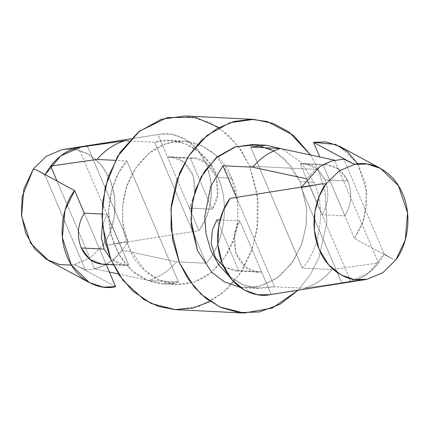<?xml version="1.0" encoding="UTF-8"?>
<svg xmlns="http://www.w3.org/2000/svg" width="429" height="429" viewBox="0 0 429 429"><rect width="100%" height="100%" fill="white"/><g stroke="black" fill="none" stroke-linecap="round" stroke-linejoin="round"><path stroke-width="0.32" stroke-dasharray="2.15 1.61" d="M357.743 163.894L365.642 184.138L366.725 205.775L362.162 224.528L354.493 238.417L393.066 259.277L395.667 259.711L393.066 259.277L384.212 254.027L343.731 159.127L384.212 254.027C373.782 272.394 359.593 281.939 341.64 282.657L362.183 280.046L341.64 282.657L347.581 282.218L368.495 273.053L384.212 254.027L393.066 259.277L354.493 238.417L323.134 164.892L300.252 163.749L323.134 164.892L326.893 164.736L339.285 169.509L347.881 181.033C342.337 169.476 334.089 164.098 323.134 164.892L344.868 215.851C351.469 204.842 352.472 193.232 347.881 181.033L325.005 179.896L316.409 168.366L304.016 163.594L300.252 163.749L321.991 214.709C328.587 203.7 329.595 192.095 325.005 179.896L347.881 181.033C352.472 193.232 351.469 204.842 344.868 215.851L321.991 214.709L344.868 215.851L354.493 238.417L364.151 218.79L366.757 191.484L357.775 163.942L339.693 146.337M128.882 265.251L125.123 265.406L110.5 258.66L119.321 264.269L128.882 265.251L106.006 264.108L128.882 265.251L107.148 214.291L128.882 265.251M102.247 264.264L106.006 264.108L106.156 264.462L84.272 213.149L106.006 264.108M269.557 294.734L364.757 279.654M274.544 286.749L236.417 197.361L274.544 286.749L259.036 288.561L244.358 285.435L229.451 276.582L241.371 284.175L253.373 287.929L274.544 286.749L304.284 288.229L274.544 286.749M250.686 147.045L302.306 268.071C320.576 248.509 326.158 207.48 313.974 182.352L301.163 162.344L282.293 148.933L301.163 162.344L313.974 182.352C326.158 207.48 320.576 248.509 302.306 268.071L332.046 269.557C324.115 278.888 314.865 285.113 304.284 288.229L350.713 281.601L306.891 178.855C314.586 168.972 323.841 162.747 334.658 160.183L378.48 262.929L332.046 269.557L302.306 268.071L250.686 147.045M48.574 260.564L61.899 264.983L73.949 264.736L77.059 265.819L85.409 269.873L44.927 174.973L45.12 174.619L44.927 174.973L36.068 169.723L44.927 174.973L85.409 269.873C103.362 269.155 117.551 259.609 127.976 241.243L107.942 245.05L127.976 241.243C117.551 259.609 103.362 269.155 85.409 269.873L77.059 265.819L73.949 264.736L89.886 258.156L103.083 245.141L107.942 245.05L198.922 230.657L157.936 134.561L130.947 138.83L159.583 134.266L171.595 134.277L184.776 138.937L197.302 149.399L206.751 165.278L211.229 184.197L210.494 202.853L205.791 218.683L198.922 230.657L107.942 245.05L103.083 245.141L89.886 258.156L74.764 264.58L71.396 265.106M85.478 146.391L68.243 148.761M127.976 241.243L87.5 146.343L127.976 241.243M94.482 268.817L57.057 181.07L94.482 268.817L109.379 272.018L94.482 268.817C105.298 266.253 114.554 260.028 122.249 250.145C114.554 260.028 105.298 266.253 94.482 268.817M78.421 147.399L122.249 250.145L78.421 147.399M126.834 160.929L178.453 281.955C161.379 288.401 129.295 280.502 115.16 246.648C100.552 213.116 113.095 175.198 126.834 160.929L118.345 173.557L111.647 190.562L108.617 211.395L110.977 233.971L119.31 254.917L132.389 270.946L147.753 280.437L162.95 283.767L178.453 281.955L148.713 280.469C159.293 277.349 168.549 271.123 176.48 261.797L206.22 263.277L154.596 142.251C177.692 134.004 207.985 150.895 217.889 177.558C230.073 202.686 224.485 243.715 206.22 263.277C224.485 243.715 230.073 202.686 217.889 177.558L231.617 178.244L237.87 203.727L237.704 220.533L233.682 239.098L224.834 257.4L211.207 272.576L194.316 281.971L176.678 284.448L158.81 279.971L144.895 270.533L128.888 247.335L122.635 221.852L122.801 205.046L126.823 186.481L135.671 168.173L149.297 152.997L166.189 143.602L183.827 141.125L201.694 145.603L215.61 155.041L231.617 178.244L217.889 177.558L209.819 163.299L198.52 151.475L184.824 143.581L170.099 140.439L154.596 142.251L128.936 140.975L154.596 142.251L206.22 263.277L176.48 261.797L122.249 250.145L176.48 261.797C168.549 271.123 159.293 277.349 148.713 280.469L178.453 281.955L126.834 160.929L115.331 160.355L126.834 160.929M218.908 127.499L238.251 146.155L249.662 166.103L257.239 193.098L257.019 229.81L251.71 250.482L241.983 270.747L227.847 288.46L210.226 301.501M231.617 178.244C225.836 158.467 191.827 125.225 153.443 149.936C135.612 163.867 125.488 181.462 123.075 202.713C121.605 221.997 123.541 236.867 128.888 247.335C134.668 267.106 168.677 300.354 207.062 275.638C224.893 261.706 235.017 244.117 237.43 222.866C238.899 203.582 236.964 188.706 231.617 178.244M175.418 309.631L199.26 306.279L222.083 293.586L240.492 273.075L252.456 248.343L257.888 223.252L258.113 200.541L249.662 166.103L241.195 150.332L228.03 134.754L209.229 121.997L185.087 115.948M249.662 166.103L318.297 169.53L325.139 192.197L326.903 222.265L319.004 257.464L310.215 274.812L298.15 290.213L310.215 274.812L319.004 257.464L326.903 222.265L325.139 192.197L318.297 169.53L249.662 166.103M310.655 155.03L318.297 169.53L310.655 155.03M273.938 150.89L290.701 165.471L300.252 181.665L306.601 208.36L306.091 226.045L301.276 245.431L291.178 264.092L276.131 278.77L258.14 286.749L240.101 287.323L245.313 287.875L262.95 285.398L279.837 276.003L293.463 260.827L302.316 242.519L306.338 223.954L306.504 207.148L300.252 181.665L284.239 158.467L270.329 149.029L252.461 144.552M300.252 181.665L313.974 182.352L300.252 181.665M118.479 273.97L148.713 280.469L118.479 273.97M62.355 149.657C76.308 146.16 99.485 154.301 109.797 179.183C120.581 203.748 113.127 232.491 103.083 245.141L109.786 233.006L114.259 217.112L114.747 198.541L110.076 179.858L100.584 164.275L88.133 154.043L75.075 149.507L63.186 149.517M77.059 265.819L115.632 286.674L77.059 265.819M66.951 148.954L87.5 146.343M167.562 157.127C176.914 155.325 185.162 160.709 192.31 173.273C196.68 187.709 195.678 199.313 189.296 208.092L198.922 230.657C209.213 218.205 217.197 189.028 206.193 163.937C195.656 138.535 171.89 130.706 157.936 134.561L189.296 208.092L212.178 209.234L190.438 158.269L167.562 157.127L190.438 158.269L194.203 158.113L206.724 162.993L216.27 177.3L217.53 195.426L212.178 209.234L189.296 208.092L194.653 194.283L193.393 176.163L183.848 161.851L171.327 156.971L167.562 157.127M101.957 214.028L107.148 214.291L101.957 214.028M102.402 225.193L107.148 214.291L102.402 225.193M190.438 158.269L212.178 209.234C218.554 200.456 219.557 188.851 215.192 174.415C208.044 161.851 199.791 156.467 190.438 158.269M378.48 262.929C370.785 272.812 361.529 279.038 350.713 281.601L304.284 288.229C314.865 285.113 324.115 278.888 332.046 269.557L378.48 262.929L334.658 160.183C323.841 162.747 314.586 168.972 306.891 178.855L350.713 281.601C361.529 279.038 370.785 272.812 378.48 262.929M301.533 187.06L301.158 187.757L321.198 183.95L301.158 187.757L301.533 187.06M341.64 282.657L301.158 187.757L341.64 282.657M271.203 294.439L239.838 220.908C233.462 229.687 232.459 241.291 236.824 255.727C243.972 268.291 252.225 273.675 261.577 271.873L271.203 294.439M261.577 271.873L257.813 272.029L245.291 267.149L235.746 252.837L234.486 234.717L239.838 220.908L220.007 219.921L239.838 220.908L261.577 271.873L238.701 270.731L261.577 271.873M223.836 267.063L234.936 270.887L238.701 270.731L216.961 219.766L238.701 270.731L223.836 267.063M300.252 163.749C311.207 162.956 319.46 168.334 325.005 179.896C329.595 192.095 328.587 203.7 321.991 214.709L300.252 163.749M125.123 265.406L113.304 264.816M360.902 280.239L347.581 282.218M176.678 284.448L162.95 283.767M183.827 141.125L170.099 140.439M245.313 287.875L259.036 288.561M130.984 138.787L159.583 134.266M171.327 156.971L194.203 158.113M257.813 272.029L234.936 270.887M304.016 163.594L326.893 164.736"/><path stroke-width="0.64" d="M106.006 264.108L115.632 286.674L106.006 264.108C95.05 264.902 86.803 259.524 81.258 247.967L104.134 249.104L110.5 258.66L104.134 249.104L81.258 247.967L89.849 259.491L102.247 264.264L113.304 264.816M395.919 259.749L382.722 272.769L366.784 279.343L382.722 272.769L395.919 259.749C405.968 247.104 413.417 218.361 402.633 193.795C392.326 168.913 369.144 160.773 355.191 164.264L352.08 163.181L343.731 159.127L331.671 160.955L319.911 166.554L301.533 187.06L319.911 166.554L331.671 160.955L343.731 159.127L352.08 163.181L355.191 164.264L354.375 164.42L367.235 164.017L380.566 168.436L398.461 185.746L407.55 212.854L405.282 239.983L395.919 259.749M364.757 279.654L271.203 294.439C257.244 298.294 233.483 290.465 222.946 265.063C211.942 239.972 219.927 210.795 230.212 198.343L321.198 183.95L326.056 183.859L339.253 170.844L354.375 164.42L339.253 170.844L326.056 183.859C316.007 196.509 308.558 225.252 319.342 249.817C329.649 274.699 352.831 282.84 366.784 279.343L354.059 279.494L341.007 274.957L328.555 264.725L319.058 249.142L314.393 230.459L314.881 211.888L319.348 195.994L326.056 183.859L321.198 183.95L230.212 198.343L223.348 210.317L218.645 226.147L217.905 244.803L222.388 263.722L231.832 279.601L244.364 290.063L257.545 294.723L269.557 294.734L365.953 279.483M236.417 197.361L222.919 165.723L210.639 186.594L204.687 216.924L206.076 234.068L210.945 250.713L219.021 265.288L229.451 276.582L219.021 265.288L210.945 250.713L206.076 234.068L204.687 216.924L210.639 186.594L222.919 165.723L252.66 167.203C260.591 157.877 269.846 151.651 280.427 148.531L250.686 147.045L266.189 145.233L282.293 148.933L266.221 145.238L250.686 147.045L280.427 148.531L334.658 160.183L280.427 148.531C269.846 151.651 260.591 157.877 252.66 167.203L222.919 165.723L236.417 197.361M45.12 174.619L60.795 155.824L81.558 146.782L61.54 149.812L46.412 156.231L33.773 168.484L33.221 169.251L36.068 169.723L33.221 169.251L33.773 168.484L46.412 156.231L61.54 149.812L130.947 138.83L66.951 148.954M81.558 146.782L85.478 146.391M87.5 146.343C69.546 147.061 55.357 156.606 44.927 174.973M57.057 181.07L50.66 166.071C58.355 156.188 67.605 149.962 78.421 147.399L124.855 140.771C114.275 143.887 105.019 150.112 97.093 159.443L115.331 160.355L97.093 159.443L50.66 166.071L57.057 181.07M128.936 140.975L124.855 140.771L128.936 140.975M210.226 301.501L192.471 308.172L174.721 309.588L158.285 306.376L144.01 299.646L123.005 280.416L110.843 259.47L104.756 240.471L101.963 215.969L105.298 186.781L117.546 156.435L139.312 131.285L167.262 117.578L195.431 117.326L218.908 127.499M253.716 119.369L185.087 115.948L161.245 119.294L138.422 131.993L120.013 152.499L108.049 177.236L102.611 202.322L102.392 225.037L110.843 259.47L119.31 275.241L132.475 290.824L151.276 303.576L175.418 309.631L244.053 313.052L219.911 307.003L201.11 294.246L187.945 278.668L179.478 262.897L171.021 228.459L171.246 205.748L176.684 180.657L188.642 155.925L207.057 135.414L229.88 122.721L253.716 119.369L272.726 123.284L288.733 131.741L310.655 155.03L293.522 135.414L267.288 121.541L251.169 119.294L234.041 121.466L217.106 128.502L201.705 140.144L188.974 155.427L179.595 172.935L170.957 208.891L172.538 239.725L179.478 262.897L194.181 286.99L205.893 298.343L220.967 307.486L239.151 312.618L259.4 311.953L279.826 304.397L298.15 290.213L272.276 308.065L244.053 313.052M266.189 145.233L252.461 144.552L234.824 147.029L217.932 156.424L204.306 171.6L195.458 189.902L191.436 208.467L191.27 225.273L197.522 250.756L211.958 272.453L224.238 281.762L240.101 287.323L224.238 281.762L211.958 272.453L197.522 250.756L190.969 219.707L192.975 198.9L201.078 176.979L215.926 158.119L235.591 146.777L256.145 144.879L273.938 150.89M109.379 272.018L118.479 273.97L109.379 272.018M78.421 147.399C67.605 149.962 58.355 156.188 50.66 166.071L97.093 159.443C105.019 150.112 114.275 143.887 124.855 140.771L78.421 147.399M71.396 265.106L59.497 264.57L46.654 259.459L34.631 248.82L25.676 233.162L21.45 214.741L22.152 196.6L33.221 169.251L23.852 189.017L21.589 216.146L30.679 243.254L48.574 260.564L89.447 282.663L71.364 265.058L62.382 237.516L64.988 210.21L74.646 190.583L36.068 169.723L74.646 190.583L84.272 213.149L74.646 190.583C64.355 203.03 56.376 232.207 67.374 257.303C77.912 282.706 101.678 290.53 115.632 286.674L103.25 287.146L89.447 282.663M81.258 247.967C76.668 235.768 77.67 224.158 84.272 213.149L101.957 214.028L84.272 213.149C77.67 224.158 76.668 235.768 81.258 247.967M130.984 138.787L62.355 149.657M104.134 249.104L101.367 237.655L102.402 225.193L101.367 237.655L104.134 249.104M306.891 178.855L252.66 167.203L306.891 178.855M380.566 168.436L339.693 146.337L325.89 141.854L313.508 142.326L352.08 163.181L313.508 142.326L319.761 156.982L313.508 142.326L335.751 144.466L347.56 151.791L357.743 163.894M220.007 219.921L216.961 219.766L212.398 229.971L211.218 243.575L215.304 257.395L223.836 267.063L215.304 257.395L211.218 243.575L212.398 229.971L216.961 219.766L220.007 219.921"/></g></svg>
